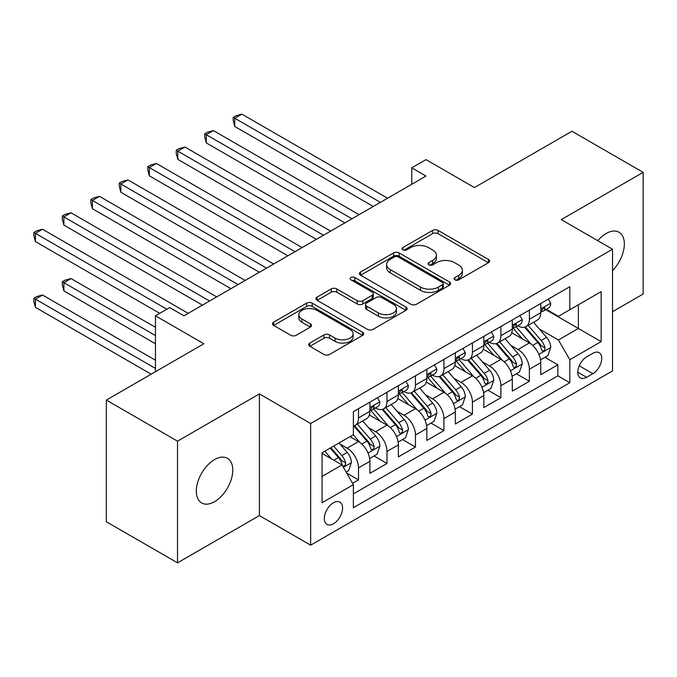 <?xml version="1.0" encoding="UTF-8"?>
<svg xmlns="http://www.w3.org/2000/svg" width="677" height="677" viewBox="0 0 677 677"><rect width="100%" height="100%" fill="white"/><g stroke="black" fill="none" stroke-linecap="round" stroke-linejoin="round"><path stroke-width="1.02" d="M454.842 279.846A2.767 1.599 0 0 0 458.761 279.846L488.456 262.701A3.952 2.285 0 0 0 489.615 261.085A3.952 2.285 0 0 0 488.456 259.477L438.137 230.425A3.952 2.285 0 0 0 432.552 230.425L402.849 247.57A2.767 1.599 0 0 0 402.036 248.704A2.767 1.599 0 0 0 402.849 249.83A2.767 1.599 0 0 0 406.767 249.83L410.609 247.613A12.651 7.303 0 0 1 428.499 247.613L432.688 250.033A12.651 7.303 0 0 1 436.394 255.195A12.651 7.303 0 0 1 432.688 260.357L428.846 262.583A2.767 1.599 0 0 0 428.033 263.708A2.767 1.599 0 0 0 428.846 264.842A2.767 1.599 0 0 0 432.764 264.842L436.606 262.617A12.651 7.303 0 0 1 454.495 262.617L458.684 265.045A12.651 7.303 0 0 1 462.391 270.208A12.651 7.303 0 0 1 458.684 275.37L454.842 277.587A2.767 1.599 0 0 0 454.03 278.721A2.767 1.599 0 0 0 454.842 279.846L454.842 277.587M214.55 501.691A25.777 14.886 120 0 0 231.382 478.969A25.777 14.886 120 0 0 227.438 458.321A25.777 14.886 120 0 0 214.55 459.598A25.777 14.886 120 0 0 197.709 482.312A25.777 14.886 120 0 0 201.661 502.96A25.777 14.886 120 0 0 214.55 501.691M612.533 270.563A25.777 14.886 120 0 0 619.015 232.245A25.777 14.886 120 0 0 606.127 233.514A25.777 14.886 120 0 0 597.766 240.69M333.448 523.803A12.888 7.439 120 0 0 341.868 512.447A12.888 7.439 120 0 0 339.888 502.114A12.888 7.439 120 0 0 333.448 502.757A12.888 7.439 120 0 0 325.028 514.114A12.888 7.439 120 0 0 326.999 524.438A12.888 7.439 120 0 0 333.448 523.803M309.838 343.07A3.952 2.285 0 0 0 308.678 344.686A3.952 2.285 0 0 0 309.838 346.302L323.953 354.452A3.952 2.285 0 0 0 329.538 354.452L362.525 335.411A3.952 2.285 0 0 0 363.684 333.795A3.952 2.285 0 0 0 362.525 332.179L312.207 303.127A3.952 2.285 0 0 0 306.622 303.127L273.635 322.176A3.952 2.285 0 0 0 272.476 323.784A3.952 2.285 0 0 0 273.635 325.4L290.687 335.242A3.952 2.285 0 0 0 296.281 335.242L310.396 327.093A3.952 2.285 0 0 0 311.555 325.485A3.952 2.285 0 0 0 310.396 323.868L301.934 318.985A10.578 6.101 0 0 1 298.836 314.67A10.578 6.101 0 0 1 305.369 309.025A10.578 6.101 0 0 1 316.895 310.354L350.017 329.479A10.578 6.101 0 0 1 353.115 333.795A10.578 6.101 0 0 1 346.59 339.431A10.578 6.101 0 0 1 335.064 338.111L329.538 334.92A3.952 2.285 0 0 0 323.953 334.92L309.838 343.07L309.838 346.302M612.533 311.699L643.15 294.021L643.15 172.356L571.955 131.245L474.416 187.563L426.002 159.611L411.76 167.828L426.002 176.054L183.932 315.812L169.69 307.586L155.456 315.812L155.456 371.715M177.526 441.176L177.526 562.849L259.401 515.578L259.401 393.912L177.526 441.176L106.331 400.073L203.87 343.764L155.456 315.812M259.401 393.912L310.658 423.506L612.533 249.221L612.533 370.894L310.658 545.18L310.658 423.506M643.15 172.356L561.275 219.627L612.533 249.221M410.888 304.261A3.952 2.285 0 0 0 416.473 304.261L449.46 285.212A3.952 2.285 0 0 0 450.62 283.604A3.952 2.285 0 0 0 449.46 281.987L399.142 252.936A3.952 2.285 0 0 0 393.557 252.936L360.57 271.985A3.952 2.285 0 0 0 359.411 273.593A3.952 2.285 0 0 0 360.57 275.209L410.888 304.261M352.032 280.447A2.767 1.599 0 0 1 354.841 280.837L354.841 277.553L405.997 307.087A3.952 2.285 0 0 1 407.156 308.695A3.952 2.285 0 0 1 405.997 310.311L373.01 329.352A3.952 2.285 0 0 1 367.416 329.352L317.098 300.309L317.098 297.076A3.952 2.285 0 0 0 315.947 298.692A3.952 2.285 0 0 0 317.098 300.309M317.098 297.076L331.222 288.927A3.952 2.285 0 0 1 336.808 288.927L357.219 300.706A3.952 2.285 0 0 0 362.804 300.706L372.172 295.299A3.952 2.285 0 0 0 373.332 293.691A3.952 2.285 0 0 0 372.172 292.075L350.923 279.813A2.767 1.599 0 0 1 350.119 278.679A2.767 1.599 0 0 1 351.82 277.206A2.767 1.599 0 0 1 354.841 277.553M177.526 562.849L106.331 521.747L106.331 400.073M352.599 483.31L358.505 479.9L346.692 473.079M339.964 444.036L347.115 448.166A16.113 9.3 60 0 1 358.505 467.9L369.896 461.325L369.896 473.325L386.982 463.457L374.026 455.976M368.44 427.602L375.591 431.723A16.113 9.3 60 0 1 386.982 451.457L398.372 444.882L398.372 456.882L415.466 447.015L402.502 439.534M396.925 411.159L404.076 415.28A16.113 9.3 60 0 1 415.466 435.015L426.857 428.439L426.857 440.439L443.943 430.572L430.987 423.091M425.401 394.716L432.552 398.846A16.113 9.3 60 0 1 443.943 418.572L455.333 411.997L455.333 423.997L472.419 414.129L459.463 406.649M453.878 378.274L461.029 382.403A16.113 9.3 60 0 1 472.419 402.13L483.81 395.554L483.81 407.554L500.895 397.695L487.939 390.214M482.354 361.831L489.505 365.961A16.113 9.3 60 0 1 500.895 385.687L512.294 379.112L512.294 391.111L529.38 381.253L529.38 369.244A16.113 9.3 -120 0 0 517.99 349.518L510.839 345.388M516.424 373.772L529.38 381.253M369.896 461.325A16.113 9.3 -120 0 0 358.505 441.59L349.958 436.657M398.372 444.882A16.113 9.3 -120 0 0 386.982 425.148L369.371 414.984M426.857 428.439A16.113 9.3 -120 0 0 415.466 408.705L397.848 398.541M455.333 411.997A16.113 9.3 -120 0 0 443.943 392.262L426.332 382.099M483.81 395.554A16.113 9.3 -120 0 0 472.419 375.82L454.809 365.656M512.294 379.112A16.113 9.3 -120 0 0 500.895 359.385L483.285 349.214M592.883 353.301L586.62 356.914A12.482 7.21 120 0 0 578.463 367.916A12.482 7.21 120 0 0 580.375 377.918A12.482 7.21 120 0 0 586.62 377.301L592.883 373.687A12.482 7.21 120 0 0 601.041 362.686A12.482 7.21 120 0 0 599.128 352.683A12.482 7.21 120 0 0 592.883 353.301M322.057 476.447L341.987 464.938L353.377 484.673L353.377 507.691L569.814 382.733L569.814 359.707L558.423 339.981L539.315 328.946M353.377 484.673L322.057 502.757L322.057 452.769L353.377 434.685L353.377 411.667L569.814 286.709L569.814 309.727L601.142 291.643L601.142 341.623L569.814 359.707M375.447 407.96L375.591 408.053A16.113 9.3 60 0 0 383.647 408.849L395.038 402.273A16.113 9.3 -120 0 0 398.372 394.894L398.372 385.687M403.924 391.518L404.076 391.611A16.113 9.3 60 0 0 412.124 392.406L423.514 385.831A16.113 9.3 -120 0 0 426.857 378.451L426.857 369.244M432.4 375.083L432.552 375.168A16.113 9.3 60 0 0 440.609 375.963L451.999 369.388A16.113 9.3 -120 0 0 455.333 362.009L455.333 352.802M460.876 358.641L461.029 358.725A16.113 9.3 60 0 0 469.085 359.521L480.475 352.945A16.113 9.3 -120 0 0 483.81 345.566L483.81 336.359M489.361 342.198L489.505 342.283A16.113 9.3 60 0 0 497.561 343.078L508.952 336.503A16.113 9.3 -120 0 0 512.294 329.124L512.294 319.916M353.377 493.88L557.856 375.82L557.856 364.81L540.771 374.669L540.771 362.669A16.113 9.3 -120 0 0 529.38 342.943L511.77 332.771M517.837 325.755L517.99 325.84A16.113 9.3 -120 0 0 526.037 326.636A16.113 9.3 -120 0 0 529.38 319.265L529.38 310.058M526.037 326.636L537.436 320.06A16.113 9.3 -120 0 0 540.771 312.689L540.771 303.474M358.505 408.705L358.505 417.912A16.113 9.3 60 0 1 355.171 425.291A16.113 9.3 60 0 1 353.377 425.943M355.171 425.291L366.562 418.716A16.113 9.3 -120 0 0 369.896 411.337L369.896 402.13M386.982 392.262L386.982 401.469A16.113 9.3 60 0 1 383.647 408.849M415.466 375.82L415.466 385.027A16.113 9.3 60 0 1 412.124 392.406M443.943 359.377L443.943 368.584A16.113 9.3 60 0 1 440.609 375.963M472.419 342.934L472.419 352.15A16.113 9.3 60 0 1 469.085 359.521M500.895 326.5L500.895 335.707A16.113 9.3 60 0 1 497.561 343.078M500.895 385.687L500.895 397.695M472.419 402.13L472.419 414.129M443.943 418.572L443.943 430.572M415.466 435.015L415.466 447.015M386.982 451.457L386.982 463.457M358.505 467.9L358.505 479.9M341.987 464.938L322.057 453.429M558.423 339.981L578.361 328.472L578.361 304.794L601.142 291.643M545.747 309.643L601.142 341.623M546.314 309.313L558.423 316.303L569.814 309.727M259.401 515.578L310.658 545.18M411.76 167.828L411.76 184.271M544.9 357.329L557.856 364.81M557.856 375.82L569.814 382.733M455.951 280.236L458.684 278.662A12.651 7.303 0 0 0 462.391 273.491L462.391 270.208M436.394 255.195L436.394 258.487A12.651 7.303 0 0 1 432.688 263.649L429.954 265.232M488.405 262.735L438.137 233.709A3.952 2.285 0 0 0 432.552 233.709L403.957 250.219M449.41 285.245L399.142 256.228A3.952 2.285 0 0 0 393.557 256.228L360.621 275.243M442.479 284.729A2.767 1.599 0 0 0 443.283 283.604A2.767 1.599 0 0 0 442.479 282.47L398.304 256.972A2.767 1.599 0 0 0 394.395 256.972L390.341 259.308A12.651 7.303 0 0 0 386.635 264.479A12.651 7.303 0 0 0 390.341 269.641L420.527 287.073A12.651 7.303 0 0 0 438.425 287.073L442.479 284.729L442.479 288.021A2.767 1.599 0 0 0 443.283 286.887L443.283 283.604M386.635 264.479L386.635 267.762A12.651 7.303 0 0 0 390.341 272.933L390.341 269.641M442.479 288.021L438.425 290.357A12.651 7.303 0 0 1 420.527 290.357L390.341 272.933M317.158 300.334L331.222 292.219L331.222 288.927M373.332 293.691L373.332 296.975A3.952 2.285 0 0 1 372.172 298.591L362.804 303.998A3.952 2.285 0 0 1 357.219 303.998L336.808 292.219A3.952 2.285 0 0 0 331.222 292.219M354.841 280.837L405.946 310.345M378.392 312.935A10.578 6.101 0 0 0 389.918 314.255A10.578 6.101 0 0 0 396.443 308.619A10.578 6.101 0 0 0 393.345 304.303L381.676 297.558A3.952 2.285 0 0 0 376.082 297.558L366.722 302.966A3.952 2.285 0 0 0 365.563 304.582A3.952 2.285 0 0 0 366.722 306.199L378.392 312.935L378.392 316.218A10.578 6.101 0 0 0 389.918 317.547A10.578 6.101 0 0 0 396.443 311.902L396.443 308.619M365.563 304.582L365.563 307.874A3.952 2.285 0 0 0 366.722 309.482L366.722 306.199M378.392 316.218L366.722 309.482M353.115 333.795L353.115 337.078A10.578 6.101 0 0 1 346.59 342.723A10.578 6.101 0 0 1 335.064 341.403L329.538 338.212A3.952 2.285 0 0 0 323.953 338.212L309.888 346.328M298.836 314.67L298.836 317.953A10.578 6.101 0 0 0 301.934 322.277L301.934 318.985M310.337 327.126L301.934 322.277M362.474 335.437L312.207 306.419A3.952 2.285 0 0 0 306.622 306.419L273.686 325.434M540.534 359.851L547.888 355.603L550.739 347.377A10.671 6.161 -120 0 0 546.576 337.358L533.569 322.294M530.963 343.984L516.086 326.763M522.5 338.965L513.868 328.971A25.574 14.767 -120 0 0 513.073 328.083M234.767 192.251L316.354 239.353L177.806 159.366L177.806 151.14L184.931 147.036L330.596 231.136M524.59 327.219L537.75 342.452A10.671 6.161 60 0 1 541.558 349.806L542.336 351.075L543.775 350.872L544.74 349.696L544.977 347.834A10.671 6.161 -120 0 0 541.168 340.48L528.153 325.417M525.36 326.966L539.51 343.341A5.433 3.14 60 0 1 540.872 345.465L544.977 347.834M548.319 299.124L550.739 303.313A10.671 6.161 60 0 1 548.522 308.035L543.115 311.158A10.671 6.161 -120 0 0 544.977 308.704L544.748 307.756L543.411 308.018L541.558 310.675A10.671 6.161 60 0 1 540.771 312.19M380.432 202.364L234.767 118.255L241.884 114.151L387.557 198.251M541.126 311.657L541.168 311.657A10.671 6.161 -120 0 0 543.115 311.158M373.315 206.468L234.767 126.481L234.767 118.255L233.201 117.358L236.045 115.708L241.884 114.151M234.767 126.481L233.201 120.641L233.201 117.358M512.049 376.294L519.411 372.045L522.255 363.82A10.671 6.161 -120 0 0 518.1 353.8L505.093 338.737M502.478 360.426L487.609 343.205M494.015 355.408L485.384 345.414A25.574 14.767 -120 0 0 484.597 344.525M206.29 208.694L287.877 255.796L149.329 175.808L149.329 167.583L156.446 163.479L302.12 247.579M496.114 343.662L509.273 358.895A10.671 6.161 60 0 1 513.081 366.249L513.851 367.509L515.299 367.306L516.263 366.139L516.492 364.277A10.671 6.161 -120 0 0 512.692 356.923L499.677 341.86M496.884 343.408L511.025 359.783A5.433 3.14 60 0 1 512.396 361.907L516.492 364.277M483.573 392.736L490.935 388.488L493.778 380.262A10.671 6.161 -120 0 0 489.623 370.243L476.608 355.18M474.002 376.861L459.133 359.648M465.539 371.851L456.907 361.856A25.574 14.767 -120 0 0 456.12 360.968M177.806 225.136L259.401 272.239L120.853 192.251L120.853 184.026L127.97 179.913L273.643 264.013M467.629 360.096L480.797 375.337A10.671 6.161 60 0 1 484.597 382.691L485.375 383.952L486.814 383.749L487.787 382.581L488.015 380.719A10.671 6.161 -120 0 0 484.207 373.365L471.2 358.302M468.408 359.851L482.549 376.226A5.433 3.14 60 0 1 483.92 378.35L488.015 380.719M455.096 409.179L462.45 404.922L465.302 396.705A10.671 6.161 -120 0 0 461.147 386.685L448.132 371.614M445.525 393.303L430.657 376.09M437.063 388.293L428.431 378.299A25.574 14.767 -120 0 0 427.636 377.411M149.329 241.579L230.925 288.681L92.377 208.694L92.377 200.468L99.494 196.355L245.159 280.456M439.153 376.539L452.312 391.78A10.671 6.161 60 0 1 456.12 399.134L456.899 400.395L458.337 400.192L459.302 399.024L459.539 397.162A10.671 6.161 -120 0 0 455.731 389.808L442.724 374.745M439.932 376.294L454.072 392.668A5.433 3.14 60 0 1 455.443 394.793L459.539 397.162M426.612 425.613L433.974 421.365L436.817 413.148A10.671 6.161 -120 0 0 432.662 403.128L419.655 388.056M417.049 409.746L402.172 392.533M408.586 404.736L399.955 394.742A25.574 14.767 -120 0 0 399.159 393.853M120.853 258.013L202.44 305.124L63.892 225.128L63.892 216.911L71.017 212.798L216.682 296.898M410.677 392.982L423.836 408.223A10.671 6.161 60 0 1 427.644 415.576L428.423 416.837L429.861 416.634L430.826 415.466L431.063 413.605A10.671 6.161 -120 0 0 427.255 406.251L414.239 391.188M411.447 392.736L425.588 409.111A5.433 3.14 60 0 1 426.959 411.235L431.063 413.605M519.834 315.567L522.255 319.756A10.671 6.161 60 0 1 520.046 324.478L514.638 327.6A10.671 6.161 -120 0 0 516.492 325.146L516.272 324.198L514.935 324.461L513.081 327.118A10.671 6.161 60 0 1 512.294 328.633M351.955 218.798L206.29 134.698L213.407 130.593L359.072 214.694M512.65 328.1L512.692 328.1A10.671 6.161 -120 0 0 514.638 327.6M344.838 222.911L206.29 142.923L206.29 134.698L204.725 133.801L207.568 132.15L213.407 130.593M206.29 142.923L204.725 137.084L204.725 133.801M491.358 332.001L493.778 336.198A10.671 6.161 60 0 1 491.57 340.92L486.162 344.043A10.671 6.161 -120 0 0 488.015 341.589L487.795 340.641L486.458 340.903L484.597 343.561A10.671 6.161 60 0 1 483.81 345.075M323.479 235.241L176.24 150.235L179.092 148.593L184.931 147.036M484.165 344.542L484.207 344.542A10.671 6.161 -120 0 0 486.162 344.043M177.806 159.366L176.24 153.527L176.24 150.235M462.882 348.443L465.302 352.641A10.671 6.161 60 0 1 463.093 357.363L457.677 360.486A10.671 6.161 -120 0 0 459.539 358.023L459.311 357.084L457.982 357.346L456.12 360.003A10.671 6.161 60 0 1 455.333 361.518M295.003 251.683L147.764 166.677L150.616 165.036L156.446 163.479M455.689 360.985L455.731 360.985A10.671 6.161 -120 0 0 457.677 360.486M149.329 175.808L147.764 169.969L147.764 166.677M434.406 364.886L436.817 369.083A10.671 6.161 60 0 1 434.609 373.806L429.201 376.928A10.671 6.161 -120 0 0 431.063 374.466L430.834 373.518L429.497 373.789L427.644 376.446A10.671 6.161 60 0 1 426.857 377.961M266.518 268.126L119.287 183.12L122.131 181.478L127.97 179.913M427.212 377.427L427.255 377.427A10.671 6.161 -120 0 0 429.201 376.928M120.853 192.251L119.287 186.412L119.287 183.12M398.135 442.056L405.498 437.807L408.341 429.59A10.671 6.161 -120 0 0 404.186 419.571L391.171 404.499M388.564 426.188L373.696 408.976M380.102 421.179L371.47 411.184A25.574 14.767 -120 0 0 370.683 410.296M92.377 274.456L159.721 313.341L35.416 241.571L35.416 233.353L42.533 229.241L188.206 313.341M382.2 409.424L395.36 424.665A10.671 6.161 60 0 1 399.159 432.019L399.938 433.28L401.385 433.077L402.35 431.909L402.578 430.039A10.671 6.161 -120 0 0 398.778 422.693L385.763 407.622M382.97 409.179L397.111 425.554A5.433 3.14 60 0 1 398.482 427.678L402.578 430.039M405.921 381.329L408.341 385.526A10.671 6.161 60 0 1 406.132 390.248L400.725 393.371A10.671 6.161 -120 0 0 402.578 390.908L402.358 389.96L401.021 390.231L399.159 392.88A10.671 6.161 60 0 1 398.372 394.403M238.042 284.568L90.811 199.563L93.654 197.921L99.494 196.355M398.736 393.87L398.778 393.87A10.671 6.161 -120 0 0 400.725 393.371M92.377 208.694L90.811 202.855L90.811 199.563M369.659 458.498L377.021 454.25L379.865 446.033A10.671 6.161 -120 0 0 375.71 436.005L362.694 420.942M360.088 442.631L353.276 434.744M351.625 437.621L350.517 436.335M155.456 327.321L71.017 278.569L63.892 282.681L63.892 290.898L155.456 343.764M353.716 425.867L366.883 441.108A10.671 6.161 60 0 1 370.683 448.462L371.461 449.723L372.9 449.52L373.865 448.343L374.102 446.481A10.671 6.161 -120 0 0 370.294 439.136L357.287 424.064M354.494 425.621L368.635 441.996A5.433 3.14 60 0 1 370.006 444.12L374.102 446.481M63.892 290.898L62.326 285.068L62.326 281.776L155.456 335.538M62.326 281.776L65.178 280.134L71.017 278.569M377.444 397.771L379.865 401.969A10.671 6.161 60 0 1 377.656 406.691L372.24 409.813A10.671 6.161 -120 0 0 374.102 407.351L373.873 406.403L372.545 406.674L370.683 409.323A10.671 6.161 60 0 1 369.896 410.846M209.565 301.011L62.326 216.005L65.178 214.364L71.017 212.798M370.251 410.313L370.294 410.313A10.671 6.161 -120 0 0 372.24 409.813M63.892 225.128L62.326 219.297L62.326 216.005M346.116 472.089L348.537 470.693L351.388 462.476A10.671 6.161 -120 0 0 347.233 452.448L339.033 442.97M331.392 458.82L324.799 451.187M323.149 454.064L322.057 452.795M155.456 360.206L42.533 295.011L35.416 299.124L35.416 307.341L151.183 374.178M330.207 448.064L338.398 457.55A10.671 6.161 60 0 1 342.207 464.896L342.985 466.165L344.424 465.962L345.388 464.786L345.625 462.924A10.671 6.161 -120 0 0 341.817 455.579L333.626 446.092M330.867 447.683L340.159 458.431A5.433 3.14 60 0 1 341.53 460.563L345.625 462.924M35.416 307.341L33.85 301.502L33.85 298.218L155.456 368.423M33.85 298.218L36.702 296.577L42.533 295.011M166.847 309.228L33.85 232.448L36.702 230.806L42.533 229.241M35.416 241.571L33.85 235.74L33.85 232.448M347.115 448.166L358.505 441.59M375.591 431.723L386.982 425.148M404.076 415.28L415.466 408.705M432.552 398.846L443.943 392.262M461.029 382.403L472.419 375.82M489.505 365.961L500.895 359.385M517.99 349.518L529.38 342.943M529.38 319.265L540.771 312.689M358.505 417.912L369.896 411.337M386.982 401.469L398.372 394.894M415.466 385.027L426.857 378.451M443.943 368.584L455.333 362.009M472.419 352.15L483.81 345.566M500.895 335.707L512.294 329.124M529.38 369.244L540.771 362.669M579.233 365.8L592.883 373.687M577.794 372.206L586.62 377.301M458.684 278.662L458.684 275.37M428.846 264.842L428.846 262.583M432.688 263.649L432.688 260.357M402.849 249.83L402.849 247.57M432.552 233.709L432.552 230.425M438.137 233.709L438.137 230.425M488.456 262.701L488.456 259.477M360.57 275.209L360.57 271.985M393.557 256.228L393.557 252.936M399.142 256.228L399.142 252.936M449.46 285.212L449.46 281.987M420.527 290.357L420.527 287.073M438.425 290.357L438.425 287.073M336.808 292.219L336.808 288.927M357.219 303.998L357.219 300.706M362.804 303.998L362.804 300.706M372.172 298.591L372.172 295.299M405.997 310.311L405.997 307.087M323.953 338.212L323.953 334.92M329.538 338.212L329.538 334.92M335.064 341.403L335.064 338.111M310.396 327.093L310.396 323.868M273.635 325.4L273.635 322.176M306.622 306.419L306.622 303.127M312.207 306.419L312.207 303.127M362.525 335.411L362.525 332.179M538.9 354.376L550.663 347.58M541.168 340.48L546.576 337.358M532.664 345.397L537.75 342.452M550.663 303.194L540.771 308.907M543.597 307.908L544.977 308.704M510.424 370.818L522.187 364.023M512.692 356.923L518.1 353.8M504.179 361.831L509.273 358.895M481.948 387.261L493.711 380.466M484.207 373.365L489.623 370.243M475.703 378.274L480.797 375.337M453.463 403.704L465.226 396.908M455.731 389.808L461.147 386.685M447.226 394.716L452.312 391.78M424.987 420.146L436.75 413.351M427.255 406.251L432.662 403.128M418.75 411.159L423.836 408.223M522.187 319.629L512.294 325.349M515.121 324.351L516.492 325.146M493.711 336.071L483.81 341.792M486.636 340.785L488.015 341.589M465.226 352.514L455.333 358.226M458.16 357.228L459.539 358.023M436.75 368.957L426.857 374.669M429.683 373.67L431.063 374.466M396.51 436.589L408.273 429.793M398.778 422.693L404.186 419.571M390.265 427.602L395.36 424.665M408.273 385.399L398.372 391.111M401.199 390.113L402.578 390.908M368.034 453.031L379.797 446.236M370.294 439.136L375.71 436.005M361.789 444.044L366.883 441.108M379.797 401.842L369.896 407.554M372.722 406.555L374.102 407.351M343.341 467.282L351.312 462.679M341.817 455.579L347.233 452.448M333.795 460.208L338.398 457.55"/></g></svg>
